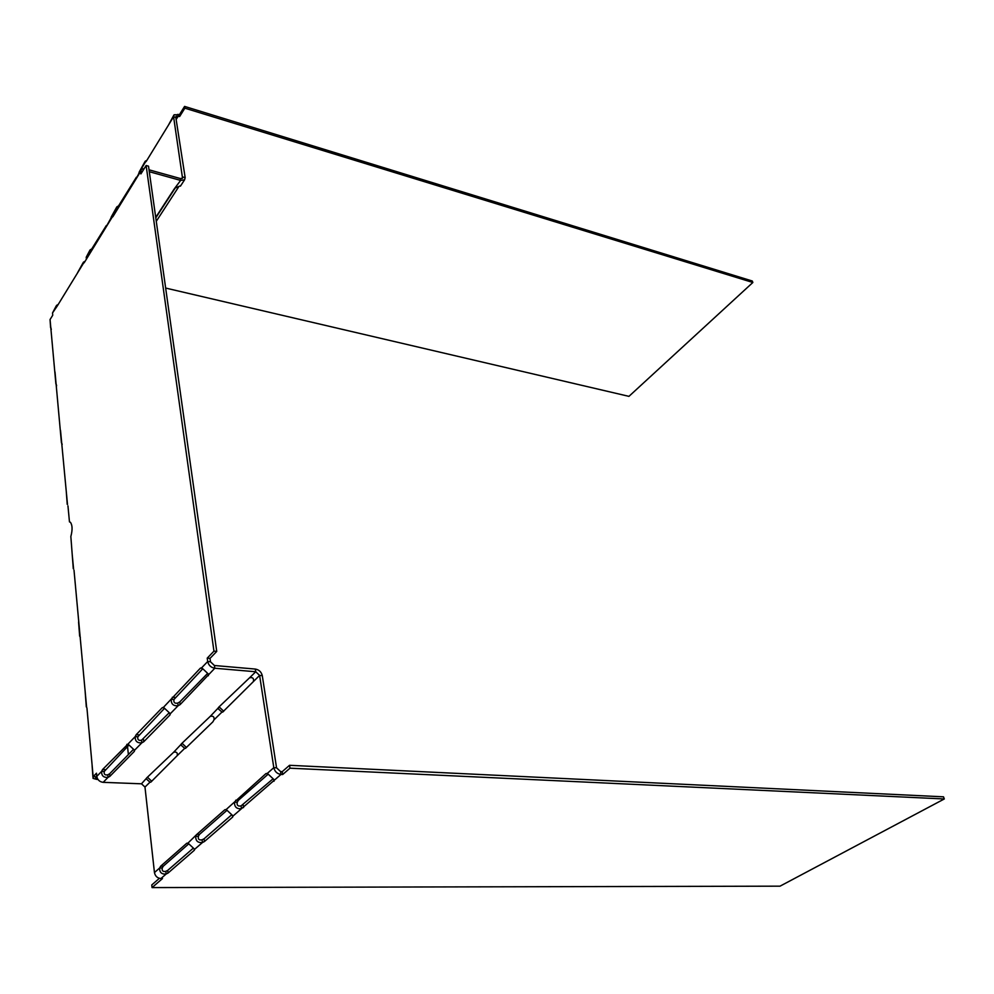 <?xml version="1.0" encoding="UTF-8"?>
<svg xmlns="http://www.w3.org/2000/svg" width="994" height="994" viewBox="0 0 994 994"><rect width="100%" height="100%" fill="white"/><g stroke="black" fill="none" stroke-linecap="round" stroke-linejoin="round"><path stroke-width="1.49" d="M165.836 871.34C162.954 871.912 161.749 870.794 162.246 867.998L159.661 867.986L160.643 866.221L186.76 843.26L187.99 843.086L194.65 849.286L194.302 850.292L168.023 873.067L166.147 874.012L165.836 871.34L167.713 870.396L168.023 873.067M193.097 848.342L167.713 870.396M86.925 707.902L93.163 776.674L96.48 773.22L96.778 776.389C97.474 779.868 99.599 781.856 103.177 782.34L141.483 783.806L144.975 787.062L154.455 872.558C155.213 876.186 157.363 878.174 160.904 878.547L162.494 878.547L152.045 887.592L780.029 886.163L944.3 798.965L289.987 768.188L282.681 774.512L280.991 774.438L241.48 808.694L241.082 805.885L272.915 778.948M226.446 809.787L224.855 809.737L226.197 809.514L233.068 815.95L232.671 817.056L232.459 815.54M204.429 841.533L202.453 842.527L202.105 839.793L204.081 838.799L204.429 841.533L232.671 817.056M944.3 798.965L943.517 796.828L289.527 765.305L282.234 771.642L280.544 771.555L276.556 767.815L262.279 675.634C261.347 671.932 259.036 669.732 255.321 669.061L214.418 665.508L210.48 661.78L210.007 658.388L207.224 658.14L207.696 661.532C208.591 665.309 210.964 667.546 214.803 668.241L180.113 704.609L178.112 705.74L177.777 703.069L179.777 701.938L180.113 704.609M152.045 887.592L151.759 884.958L159.375 878.336M204.081 838.799L231.515 814.943M241.082 805.885C237.964 806.519 236.671 805.314 237.231 802.282L234.534 802.195C234.348 806.966 236.659 809.141 241.48 808.694L233.093 815.962M202.105 839.793C199.098 840.39 197.868 839.234 198.378 836.327L195.743 836.277C195.557 840.887 197.794 842.974 202.453 842.527L194.65 849.286M154.455 872.558L159.661 867.986C159.475 872.421 161.637 874.434 166.147 874.012L160.904 878.547M289.987 768.188L289.527 765.305M282.234 771.642L282.681 774.512M274.493 780.066L267.349 773.357L273.81 767.679C274.791 771.63 277.189 773.879 280.991 774.438L280.544 771.555M187.99 843.086L196.8 834.413L199.434 834.463L226.905 810.371M224.855 809.737L196.8 834.413M226.197 809.514L265.895 773.643L267.349 773.357M276.556 767.815L273.81 767.679L259.608 675.411L222.631 712.114M181.107 744.208L181.243 745.289L181.405 743.823L210.243 716.363C213.25 715.717 214.493 716.885 213.971 719.867L212.902 721.818L185.431 748.383M146.491 778.165L146.615 779.172L146.739 777.855L173.664 752.234C176.547 751.638 177.752 752.756 177.255 755.614L150.74 782.203M237.231 802.282L238.361 800.319L268.107 774.227M198.378 836.327L199.434 834.463M162.246 867.998L163.227 866.234L188.649 843.931M146.615 779.172L149.982 782.179L144.975 787.062M214.418 665.508L214.803 668.241L255.731 671.758L259.608 675.411L262.279 675.634M253.42 681.437C253.992 678.343 252.7 677.125 249.569 677.796L218.605 707.318L218.394 708.946L221.973 712.064L213.971 719.867M181.243 745.289L184.71 748.345L177.255 755.614M182.014 743.239L186.487 747.513M219.102 706.833L223.737 711.269M147.435 777.171L151.771 781.296M141.471 783.806L146.416 778.327M169.104 712.86L141.546 740.207C138.601 740.828 137.371 739.685 137.855 736.765L135.196 736.616L136.178 734.69L162.258 707.678L163.488 707.306L170.309 713.717L169.999 714.947L169.8 713.319M143.447 739.151L143.732 741.76L169.999 714.947M143.732 741.76L141.831 742.829L141.546 740.207M107.799 774.798C104.966 775.382 103.774 774.276 104.233 771.481L101.624 771.369L102.556 769.542L127.977 744.071L134.575 750.234L134.327 751.377L109.862 776.351L108.048 777.358L107.799 774.798L109.613 773.804L109.862 776.351M210.243 716.363L218.158 708.063M173.664 752.234L181.02 744.419M133.382 749.451L109.613 773.804M207.56 673.472L179.777 701.938M177.777 703.069C174.708 703.727 173.441 702.534 173.962 699.478L171.241 699.291C171.043 704.013 173.341 706.162 178.112 705.74L170.309 713.717M127.977 744.071L135.196 736.616C135.01 741.164 137.222 743.239 141.831 742.829L134.575 750.234M96.778 776.389L101.624 771.369C101.438 775.755 103.587 777.755 108.048 777.358L103.177 782.34M208.765 674.404L201.695 667.744L207.696 661.532L210.48 661.78M73.295 568.754L70.847 536.536C72.599 529.889 72.463 525.13 70.412 522.272L69.468 521.887L67.952 505.884M74.003 570.121L86.602 707.144M163.488 707.306L200.366 668.179L201.695 667.744M144.217 168.57L141.16 169.415L140.887 173.925L146.13 165.513L213.946 651.157L207.224 658.14M142.092 171.987L140.564 171.564L112.956 216.593L111.974 217.475L111.999 216.294L113.714 215.363M111.974 217.475L84.291 262.602L83.372 263.41L83.446 262.18L85.149 261.223M83.372 263.41L57.304 305.928L52.533 312.948L56.198 305.978M50.582 327.56L50.06 319.534L52.744 315.222L52.533 312.948M50.06 319.534L55.888 383.933M55.005 371.992L61.429 442.815M60.51 430.365L67.493 504.455M146.13 165.513L148.516 166.172L216.742 651.418L210.007 658.388M173.962 699.478L202.689 668.875M164.408 708.436L137.855 736.765M104.233 771.481L128.835 745.189M96.716 775.767L95.685 777.718L97.275 778.252M79.657 636.197L78.576 622.008M80.328 637.39L79.93 636.371M86.316 706.933L85.186 692.072M92.914 776.985L92.119 765.616M95.747 776.774L93.163 776.674L93.038 778.364L96.592 779.371L97.412 778.538M213.946 651.157L216.742 651.418M135.88 179.069L140.688 170.173M105.849 227.315L111.651 216.854M77.607 272.667L83.098 262.751M58.248 304.412L56.571 305.382L56.447 306.674M50.818 327.585L51.303 329.461M56.136 383.982L56.608 385.734M61.69 442.877L62.162 444.48M67.232 504.356L66.263 491.359M97.946 779.433L96.592 779.371M149.038 169.812L180.336 178.535L182.536 178.212L173.577 116.745L174.099 114.782L179.392 114.708L184.586 106.408L752.296 281.016L752.843 282.495L628.941 396.357L165.65 288.061M128.388 754.57L127.53 746.544M155.723 217.375L174.149 189.071L180.622 180.411L184.573 179.815L185.157 177.64L175.826 117.429L176.112 116.335L179.665 116.484L179.392 114.708M149.299 171.701L180.622 180.411L180.336 178.535M180.746 185.667L175.839 187.754M175.168 188.102L155.785 217.86M175.826 117.429L173.577 116.745L146.255 161.339L145.273 162.246L145.223 161.227L146.851 160.394M145.273 162.246L138.775 173.242M136.364 177.243L117.826 207.05L116.894 207.883L116.907 206.814L118.497 205.944M116.894 207.883L110.756 218.282M91.746 248.96L90.156 249.842L90.106 250.96L90.976 250.19L106.321 225.526M90.106 250.96L86.217 257.235L86.428 259.173M178.51 187.108L156.269 221.314M168.955 124.188L173.689 115.441M139.21 172.012L144.938 161.699M111.179 217.09L116.596 207.299M86.217 257.235L89.845 250.339M184.586 106.408L184.859 108.172L752.843 282.495M184.859 108.172L179.665 116.484M194.302 850.292L194.141 848.963M243.555 807.625L243.157 804.817M273.996 781.259L273.723 779.507M186.76 843.26L188.152 843.272M160.643 866.221L163.227 866.234M235.665 800.232L238.361 800.319M265.895 773.643L267.697 773.73M255.321 669.061L255.731 671.758L249.569 677.796M208.38 675.746L208.131 673.882M134.327 751.377L134.165 749.948M72.276 555.174L73.568 568.879M200.366 668.179L202.254 668.341M172.297 697.266L175.019 697.465M102.556 769.542L105.165 769.654M126.834 744.382L128.301 744.456M136.178 734.69L138.849 734.852M162.258 707.678L163.911 707.79M181.815 178.609L182.859 177.007L185.157 177.64M178.013 114.285L178.286 116.062L176.149 119.479M150.815 782.166L149.771 782.079M218.245 707.79L218.394 708.946M222.818 712.039L221.625 711.94M185.555 748.333L184.449 748.246M95.61 776.948L95.685 777.718M180.423 186.164L184.573 179.815"/></g></svg>
